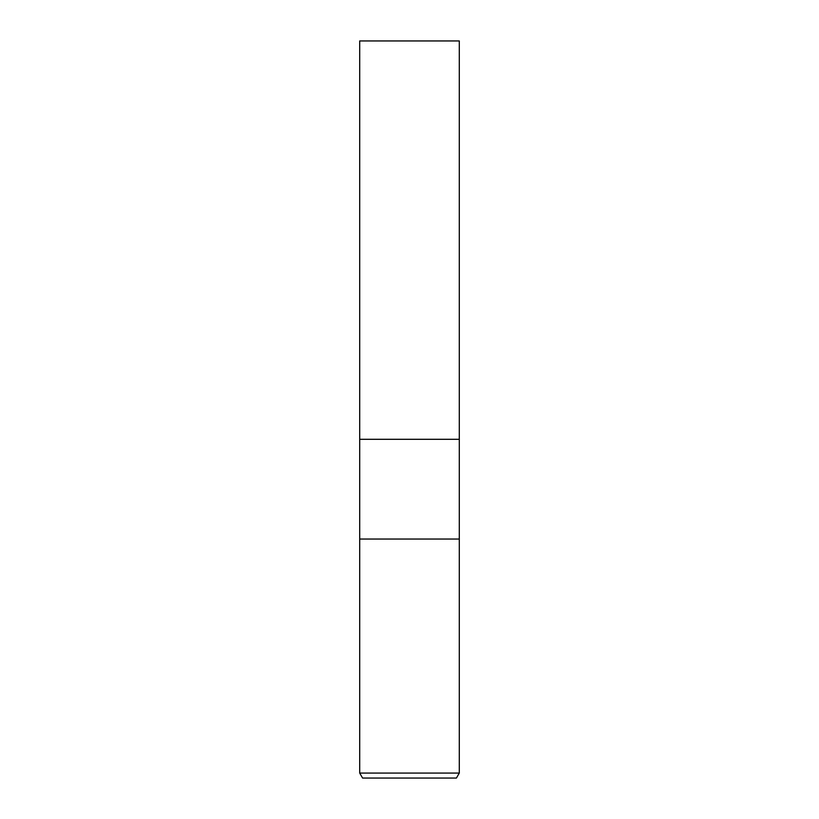 <?xml version="1.0" encoding="UTF-8"?>
<svg xmlns="http://www.w3.org/2000/svg" width="819" height="819" viewBox="0 0 819 819"><rect width="100%" height="100%" fill="white"/><g stroke="black" fill="none" stroke-linecap="round" stroke-linejoin="round"><path stroke-width="1.23" d="M359.705 773.064L359.705 539.045L459.295 539.045L459.295 439.301L409.5 439.301L459.295 439.301L459.295 40.95L359.705 40.95L359.705 439.301L409.5 439.301L359.705 439.301L359.705 539.045L459.295 539.045L459.295 773.064L359.705 773.064L362.582 778.05L456.418 778.05L459.295 773.064"/></g></svg>
